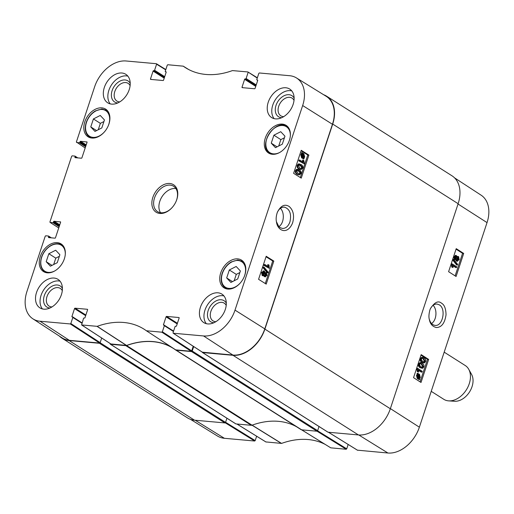 <?xml version="1.0" encoding="UTF-8"?>
<svg xmlns="http://www.w3.org/2000/svg" width="514" height="514" viewBox="0 0 514 514"><rect width="100%" height="100%" fill="white"/><g stroke="black" fill="none" stroke-linecap="round" stroke-linejoin="round"><path stroke-width="0.77" d="M280.74 131.7L284.949 136.191L282.308 144.171L275.465 147.666L271.257 143.175L273.898 135.195L280.74 131.7M104.464 119.942L101.823 127.922L94.974 131.417L90.772 126.926L93.413 118.946L100.256 115.457L104.464 119.942M57.247 262.699L50.404 266.194L46.196 261.703L48.836 253.723L55.685 250.228L59.887 254.719L57.247 262.699M240.372 270.968L237.731 278.948L230.889 282.437L226.687 277.952L229.321 269.972L236.17 266.477L240.372 270.968M280.419 208.337C284.814 212.545 284.133 223.372 278.877 226.635M84.797 121.869A16.384 11.443 122.4 0 1 105.64 109.122A16.384 11.443 122.4 0 1 106.52 129.091A16.384 11.443 122.4 0 1 88.08 136.788A16.384 11.443 122.4 0 1 84.797 121.869M202.394 352.193L232.893 355.052A30.641 21.402 -57.6 0 0 264.787 328.864L332.449 124.279A30.641 21.402 -57.6 0 0 326.159 96.285L296.462 77.935A30.217 21.1 122.4 0 1 302.662 105.537L235.007 310.122A30.217 21.1 122.4 0 1 203.557 335.95L173.257 333.226L173.045 332.731L175.049 326.673A0.501 0.347 122.4 0 1 175.57 326.242L176.026 326.287A0.501 0.347 -57.6 0 0 176.546 325.857L179.135 318.025A0.501 0.347 -57.6 0 0 178.923 317.53L179.123 317.658M193.225 346.263L191.696 350.869L162.36 331.768L161.839 332.198L146.394 330.772A87.971 61.436 -57.6 0 0 144.601 329.532A87.971 61.436 -57.6 0 0 97.197 326.339L81.61 324.944L83.512 318.429A0.501 0.347 122.4 0 1 84.033 318.005L84.495 318.044A0.501 0.347 -57.6 0 0 85.016 317.62L87.605 309.781A0.501 0.347 -57.6 0 0 87.393 309.293L87.592 309.415M175.672 349.867L146.394 330.772L175.672 349.867L191.176 351.3L191.696 350.869M110.863 343.956L126.598 345.447A87.541 61.14 122.4 0 1 171.939 347.432M256.64 436.232L255.195 440.594L225.595 422.277L226.931 418.235L225.556 422.392L100.127 342.748L101.695 338.019L100.166 342.632L70.829 323.531L70.309 323.955L40.015 321.231A30.217 21.1 122.4 0 1 32.87 318.808A30.217 21.1 122.4 0 1 26.966 291.393L45.219 236.215L45.74 235.791L48.464 236.035A0.501 0.347 122.4 0 1 48.682 236.53L50.635 237.776M32.87 318.808L62.104 337.878A30.641 21.402 -57.6 0 0 69.351 340.332L99.645 343.056L100.166 342.632M239.845 272.561L236.273 274.386L234.166 280.766M229.321 269.972L236.273 274.386M226.687 277.952L232.476 281.627M103.931 121.542L100.365 123.36L98.251 129.746M93.413 118.946L100.365 123.36M90.772 126.926L96.561 130.607M284.415 137.784L280.85 139.609L278.736 145.989M273.898 135.195L280.85 139.609M271.257 143.175L277.052 146.85M59.361 256.319L55.788 258.137L53.681 264.524M48.836 253.723L55.788 258.137M46.196 261.703L51.991 265.385M300.812 168.624L301.487 167.879L301.467 166.742L299.135 164.853M300.793 165.392L302.193 166.806L302.219 167.943L301.223 168.727L299.88 168.149L298.461 165.598L299.45 164.821L300.793 165.392L300.06 165.335M302.675 168.245L301.005 169.594L299.591 169.022C298.036 168.046 297.51 166.806 297.998 165.302L298.994 164.03L299.63 163.947L298.261 163.966L301.082 164.519C302.643 165.502 303.176 166.748 302.675 168.245M301.005 169.594L298.859 168.958C297.31 167.982 296.777 166.742 297.272 165.245L298.261 163.966M299.823 160.072L303.408 162.328L303.292 160.207L303.832 160.548L304.327 163.266L304.14 163.818L299.546 160.921L299.823 160.072L299.09 160.015L298.814 160.863L299.546 160.921M302.675 162.263L302.56 160.143L303.292 160.207M298.814 160.863L304.14 163.818M303.408 157.567L302.553 157.348L301.859 155.003L302.45 154.136L303.408 157.567M302.65 157.406L301.924 154.823M303.71 157.438L302.746 154.001L303.613 154.206L304.32 156.571L303.71 157.438M303.511 156.719L302.881 154.142L302.425 153.943M302.585 153.423L303.813 153.577L304.667 156.783L303.806 158.967L303.575 158.158L302.361 157.984L301.506 154.804L302.296 153.59L302.078 152.812L302.354 152.613L302.585 153.423L303.209 153.339L302.476 153.281M302.881 158.222L303.074 158.91L303.806 158.967M303.575 158.158L301.628 157.92L300.774 154.74L301.564 153.525L302.296 153.59M302.842 158.094L302.258 158.164L302.842 158.094M301.564 153.525L301.345 152.748L302.078 152.812M301.345 152.748L302.354 152.613M264.671 275.767L265.77 275.112L265.442 273.544M265.597 273.557L266.175 273.609L266.503 275.17L265.404 275.832L265.063 274.277L265.879 273.506M263.881 273.898L263.419 271.932L264.151 272.002L264.614 273.956L263.2 274.791L263.881 273.898L264.614 273.956M263.566 274.919L262.744 272.812L264.151 272.002L263.791 271.874M266.445 272.722L266.965 275.446L265.108 276.699L264.53 275.099L262.924 275.665L262.288 272.523L264.447 271.129L265.166 273.178L266.445 272.722L265.198 272.529M264.376 276.641L265.532 276.853L264.376 276.641L263.836 275.774M262.191 275.607L263.406 275.845L262.191 275.607L261.555 272.459L263.714 271.064M263.187 270.878L264.447 271.129M268.128 272.157L267.903 272.838L263.83 267.858L264.055 267.171L268.128 272.157M263.83 267.858L263.097 267.794L267.171 272.773L267.903 272.838M263.097 267.794L263.322 267.107L264.055 267.171M264.999 264.594L268.584 266.85L268.469 264.729L269.008 265.07L269.317 268.34L264.716 265.449L264.999 264.594L264.267 264.537L263.99 265.385L264.716 265.449M267.852 266.792L267.736 264.665L268.469 264.729M263.99 265.385L269.317 268.34M299.032 173.995L299.707 173.25L299.688 172.113L297.362 170.224M299.019 170.764L300.42 172.171L300.439 173.314L299.45 174.092L298.107 173.52L296.687 170.963L297.677 170.185L299.019 170.764L298.287 170.699M300.902 173.616L299.232 174.959L297.818 174.394C296.263 173.417 295.73 172.177 296.225 170.674L297.214 169.402L299.309 169.89C300.87 170.873 301.403 172.113 300.902 173.616M299.232 174.959L297.086 174.33C295.531 173.353 295.004 172.113 295.492 170.609L296.488 169.337L297.857 169.312M265.275 283.522L272.735 260.977L266.034 256.762M300.324 177.548L307.783 155.003L301.082 150.782M273.827 261.073L266.213 284.113L258.574 279.308L266.194 256.268L273.827 261.073L272.735 260.977M308.882 155.093L301.262 178.133L293.623 173.327L301.243 150.287L308.882 155.093L307.783 155.003M277.2 212.712C278.916 208.902 281.286 207.039 284.319 207.116C289.755 208.915 291.631 213.843 289.941 221.907C288.277 226.321 285.784 228.499 282.456 228.441L280.124 227.644L278.742 226.488L276.416 221.669M292.639 222.813C294.535 215.719 293.391 210.284 289.202 206.499C284.737 203.711 280.805 205.6 277.406 212.173C276.14 215.777 275.832 219.092 276.487 222.119C277.656 230.966 287.557 235.328 292.639 222.813M226.314 303.157A12.477 8.712 -57.6 0 0 210.046 306.575A12.477 8.712 -57.6 0 0 213.869 322.753M215.886 321.687A10.473 7.318 122.4 0 1 212.995 320.858A10.473 7.318 122.4 0 1 212.43 308.092A10.473 7.318 122.4 0 1 224.226 303.17A10.473 7.318 122.4 0 1 226.205 305.432M223.943 295.929A16.885 11.79 -57.6 0 0 204.97 310.128A16.885 11.79 -57.6 0 0 206.32 323.685M294.13 98.11A12.477 8.712 -57.6 0 0 277.856 101.528A12.477 8.712 -57.6 0 0 281.685 117.712M283.696 116.639A10.473 7.318 122.4 0 1 280.805 115.811A10.473 7.318 122.4 0 1 280.246 103.044A10.473 7.318 122.4 0 1 292.036 98.123A10.473 7.318 122.4 0 1 294.014 100.391M291.759 90.882A16.885 11.79 -57.6 0 0 272.78 105.081A16.885 11.79 -57.6 0 0 274.135 118.638M130.215 83.358A12.477 8.712 -57.6 0 0 113.947 86.776A12.477 8.712 -57.6 0 0 117.77 102.954M119.788 101.888A10.473 7.318 122.4 0 1 116.896 101.059A10.473 7.318 122.4 0 1 116.337 88.292A10.473 7.318 122.4 0 1 128.127 83.371A10.473 7.318 122.4 0 1 130.106 85.632M127.845 76.13A16.885 11.79 -57.6 0 0 108.872 90.329A16.885 11.79 -57.6 0 0 110.221 103.886M62.406 288.399A12.477 8.712 -57.6 0 0 46.131 291.817A12.477 8.712 -57.6 0 0 49.961 308.002M51.972 306.929A10.473 7.318 122.4 0 1 49.081 306.1A10.473 7.318 122.4 0 1 48.522 293.34A10.473 7.318 122.4 0 1 60.311 288.418A10.473 7.318 122.4 0 1 62.297 290.68M60.035 281.171A16.885 11.79 -57.6 0 0 41.056 295.37A16.885 11.79 -57.6 0 0 42.411 308.927M268.244 102.202A16.885 11.79 122.4 0 1 289.729 89.07A16.885 11.79 122.4 0 1 290.635 109.643A16.885 11.79 122.4 0 1 271.63 117.577A16.885 11.79 122.4 0 1 268.244 102.202M104.336 87.451A16.885 11.79 122.4 0 1 125.821 74.312A16.885 11.79 122.4 0 1 126.72 94.891A16.885 11.79 122.4 0 1 107.715 102.819A16.885 11.79 122.4 0 1 104.336 87.451M36.526 292.492A16.885 11.79 122.4 0 1 58.005 279.359A16.885 11.79 122.4 0 1 58.911 299.932A16.885 11.79 122.4 0 1 39.906 307.867A16.885 11.79 122.4 0 1 36.526 292.492M200.434 307.25A16.885 11.79 122.4 0 1 221.913 294.117A16.885 11.79 122.4 0 1 222.819 314.69A16.885 11.79 122.4 0 1 203.814 322.619A16.885 11.79 122.4 0 1 200.434 307.25M265.282 138.118A16.384 11.443 122.4 0 1 286.131 125.371A16.384 11.443 122.4 0 1 287.005 145.333A16.384 11.443 122.4 0 1 268.565 153.031A16.384 11.443 122.4 0 1 265.282 138.118M40.227 256.647A16.384 11.443 122.4 0 1 61.07 243.899A16.384 11.443 122.4 0 1 61.95 263.868A16.384 11.443 122.4 0 1 43.504 271.565A16.384 11.443 122.4 0 1 40.227 256.647M220.712 272.895A16.384 11.443 122.4 0 1 241.554 260.148A16.384 11.443 122.4 0 1 242.435 280.111A16.384 11.443 122.4 0 1 223.988 287.808A16.384 11.443 122.4 0 1 220.712 272.895M172.363 207.296A15.009 10.479 122.4 0 1 157.528 211.614A15.009 10.479 122.4 0 1 156.725 193.328A15.009 10.479 122.4 0 1 173.616 186.28A15.009 10.479 122.4 0 1 176.623 199.94A15.009 10.479 122.4 0 1 176.019 201.539M176.79 199.548A16.255 11.353 -57.6 0 0 165.559 183.967A16.255 11.353 -57.6 0 0 152.356 206.924A16.255 11.353 -57.6 0 0 172.267 207.405A16.255 11.353 -57.6 0 0 176.077 201.411A16.255 11.353 -57.6 0 0 176.79 199.548M166.183 72.166L165.489 71.722A0.501 0.347 122.4 0 1 165.27 71.228L167.275 65.169L167.795 64.738L183.241 66.165A87.971 61.436 -57.6 0 0 185.92 67.964A87.971 61.436 -57.6 0 0 232.437 70.591L247.909 71.947L257.257 78.096M183.112 66.12L188.734 69.557L183.228 66.152M165.489 71.722L166.144 71.889M151.367 79.464L150.493 78.912A0.501 0.347 -57.6 0 0 150.711 79.407L163.054 80.518A0.501 0.347 -57.6 0 0 163.574 80.088L166.163 72.256A0.501 0.347 -57.6 0 0 165.945 71.761M150.493 78.912L153.088 71.08L164.217 78.141M164.422 77.518L153.609 70.649A0.501 0.347 -57.6 0 0 153.088 71.08M153.609 70.649L164.493 77.312M164.698 76.682L154.585 70.264A0.501 0.347 122.4 0 1 154.065 70.694M154.585 70.264L156.59 64.205L165.72 69.859M85.17 147.981L76.38 141.992L94.627 86.815A30.217 21.1 122.4 0 1 126.078 60.986L156.378 63.71L156.59 64.205M76.599 142.481L79.323 142.731L85.594 146.708M85.799 146.085L79.843 142.301A0.501 0.347 122.4 0 1 79.323 142.731M79.843 142.301L80.03 141.723L85.986 145.507M86.198 144.877L80.557 141.299A0.501 0.347 -57.6 0 0 80.03 141.723M80.557 141.299L87.014 141.986M75.796 157.714L74.928 157.162A0.501 0.347 -57.6 0 0 75.147 157.657L81.405 158.216A0.501 0.347 -57.6 0 0 81.925 157.792L87.033 142.352A0.501 0.347 -57.6 0 0 86.815 141.864M74.928 157.162L75.121 156.584L77.074 157.83M58.731 227.92L50.038 222.389L49.942 221.932L71.658 156.275L72.178 155.845L74.903 156.089A0.501 0.347 122.4 0 1 75.121 156.584M50.16 222.427L52.884 222.671L59.155 226.655M59.361 226.025L53.405 222.247A0.501 0.347 122.4 0 1 52.884 222.671M53.405 222.247L53.591 221.669L59.547 225.453M59.759 224.824L54.111 221.245A0.501 0.347 -57.6 0 0 53.591 221.669M54.111 221.245L60.575 221.932M49.357 237.661L48.489 237.108A0.501 0.347 -57.6 0 0 48.708 237.596L54.966 238.162A0.501 0.347 -57.6 0 0 55.486 237.738L60.594 222.299A0.501 0.347 -57.6 0 0 60.376 221.804M48.489 237.108L48.682 236.53M70.829 323.531L72.834 317.472L81.925 323.242M82.047 322.856L71.941 316.438A0.501 0.347 -57.6 0 0 72.159 316.932L72.615 316.977A0.501 0.347 122.4 0 1 72.834 317.472M71.941 316.438L74.53 308.606L85.658 315.673M85.864 315.043L75.05 308.182A0.501 0.347 -57.6 0 0 74.53 308.606M75.05 308.182L87.393 309.293M162.36 331.768L164.364 325.709L173.456 331.479M173.584 331.1L163.471 324.681A0.501 0.347 -57.6 0 0 163.69 325.176L164.146 325.214A0.501 0.347 122.4 0 1 164.364 325.709M163.471 324.681L166.061 316.849L177.189 323.91M177.401 323.287L166.581 316.418A0.501 0.347 -57.6 0 0 166.061 316.849M166.581 316.418L178.923 317.53M257.72 80.402L257.019 79.959A0.501 0.347 122.4 0 1 256.801 79.464L258.805 73.406L259.326 72.975L289.62 75.706A30.217 21.1 122.4 0 1 296.462 77.935M257.019 79.959L257.681 80.126M242.897 87.701L242.03 87.149A0.501 0.347 -57.6 0 0 242.242 87.643L254.584 88.755A0.501 0.347 -57.6 0 0 255.105 88.324L257.694 80.492A0.501 0.347 -57.6 0 0 257.475 79.998M242.03 87.149L244.619 79.317L255.747 86.384M255.953 85.754L245.139 78.886A0.501 0.347 -57.6 0 0 244.619 79.317M245.139 78.886L256.023 85.549M256.229 84.919L246.122 78.501A0.501 0.347 122.4 0 1 245.602 78.931M246.122 78.501L248.121 72.442M175.891 188.535A15.009 10.479 -57.6 0 0 162.013 196.689A15.009 10.479 -57.6 0 0 160.541 212.719M327.791 432.049A0.623 0.437 -57.6 0 0 328.041 432.21L358.431 434.947A30.641 21.402 -57.6 0 0 390.325 408.752L458.135 203.705A30.641 21.402 -57.6 0 0 451.999 175.807L326.57 96.169A30.641 21.402 122.4 0 1 332.706 124.067L264.896 329.108A30.641 21.402 122.4 0 1 233.003 355.302L202.612 352.565A0.623 0.437 122.4 0 1 202.304 352.174M319.021 426.524L317.646 430.681L192.217 351.036A0.623 0.437 122.4 0 1 191.561 351.57L176.238 350.188A2.499 1.748 122.4 0 1 175.659 350.002A2.499 1.748 122.4 0 1 175.595 349.957A87.541 61.14 122.4 0 0 173.359 348.434A87.541 61.14 122.4 0 0 126.611 345.543A2.499 1.748 122.4 0 1 125.853 345.659L110.529 344.277A0.623 0.437 122.4 0 1 110.259 343.66L110.272 343.609M175.724 350.04L301.024 429.601A2.499 1.748 -57.6 0 0 301.088 429.64A2.499 1.748 -57.6 0 0 301.667 429.832L316.99 431.214A0.623 0.437 -57.6 0 0 317.646 430.681M296.43 426.684A87.541 61.14 -57.6 0 0 252.04 425.187L126.611 345.543M235.708 423.761A0.623 0.437 -57.6 0 0 235.958 423.921L251.282 425.296A2.499 1.748 -57.6 0 0 252.04 425.187M100.127 342.748A0.623 0.437 122.4 0 1 99.478 343.281L69.088 340.544A30.641 21.402 122.4 0 1 62.001 338.193L187.43 417.831A30.641 21.402 -57.6 0 0 194.517 420.189L224.907 422.926A0.623 0.437 -57.6 0 0 225.556 422.392M323.627 94.724A30.641 21.402 122.4 0 1 326.57 96.169M62.001 338.193A30.641 21.402 122.4 0 1 59.431 336.13M192.217 351.036L193.694 346.564M454.318 401.248A17.007 11.88 -57.6 0 0 454.537 401.267A17.007 11.88 -57.6 0 0 469.526 391.951A17.007 11.88 -57.6 0 0 471.582 374.423L468.736 369.29A20.007 13.974 -57.6 0 0 465.241 365.525L444.186 352.154M431.227 391.334L443.794 399.307A20.007 13.974 -57.6 0 0 448.42 400.849A20.007 13.974 -57.6 0 0 448.683 400.869A20.007 13.974 -57.6 0 0 466.314 389.908A20.007 13.974 -57.6 0 0 468.736 369.29M433.109 305.316C437.44 309.556 436.739 320.28 431.529 323.537M430.134 309.287C431.876 305.702 434.163 303.947 437.003 304.037L439.277 304.834C446.428 308.683 442.702 326.705 435.03 325.368C432.287 324.976 430.379 322.933 429.306 319.239M421.056 366.835L419.681 365.428L419.668 364.291L420.658 363.507L421.962 364.079L423.343 366.63L422.36 367.407L421.056 366.835M421.943 367.304L422.604 366.559L421.223 364.008L420.336 363.546M419.218 363.989L420.889 362.64L422.251 363.205C423.774 364.182 424.288 365.415 423.799 366.919L422.816 368.197L420.767 367.709C419.238 366.726 418.717 365.486 419.218 363.989L418.48 363.918L420.144 362.569L420.889 362.64M422.174 368.281L420.022 367.639C418.492 366.662 417.978 365.422 418.48 363.918M421.975 372.149L418.467 369.907L418.569 372.027L418.036 371.68L417.754 368.416L422.257 371.301L421.975 372.149L421.236 372.085L418.537 370.356M418.036 371.68L417.297 371.616L418.569 372.027M417.297 371.616L416.828 368.898L417.574 368.968M416.828 368.898L417.015 368.345L417.754 368.416M418.949 377.687L419.206 377.154L418.467 374.77M418.435 374.667L419.276 374.879L419.951 377.218L419.36 378.092L418.435 374.667L419.276 374.879L418.531 374.809M419.263 377.719L419.687 377.758M418.139 374.79L419.071 378.227L418.223 378.021L417.541 375.663L418.139 374.79M418.306 378.073L417.606 375.483M417.786 373.466L418.062 373.26L418.274 374.076L419.469 374.243L420.291 377.424L419.514 378.638L419.72 379.416L419.45 379.615L419.225 378.805L418.017 378.651L417.201 375.445L417.991 374.237L417.786 373.466L417.04 373.395L418.062 373.26M418.274 374.076L418.859 373.999M418.524 378.876L418.704 379.544L419.45 379.615M419.225 378.805L417.278 378.587L416.456 375.374L417.252 374.166L417.991 374.237M418.486 378.734L417.278 378.587M417.252 374.166L417.04 373.395M455.359 258.632L455.051 257.071L456.13 256.415L456.458 257.964L455.642 258.735M455.269 258.561L455.712 257.899L455.391 256.345M457.691 260.36L456.901 258.279L458.289 257.45L458.726 259.422L457.338 260.238L457.98 259.352L457.544 257.379M457.935 257.321L457.589 257.385M454.35 259.448L455.096 259.519L454.594 256.801L456.426 255.542L456.985 257.135L458.572 256.57L459.175 259.718L457.049 261.112L456.348 259.062L455.455 259.654L454.35 259.448L453.849 256.73L455.68 255.471M455.275 255.323L456.426 255.542M456.952 256.39L458.572 256.57M456.303 261.041L457.55 261.298L456.303 261.041L455.577 259.654M453.432 260.09L453.656 259.403L457.633 264.376L457.409 265.063L453.432 260.09L452.693 260.02L452.918 259.332L453.656 259.403M452.693 260.02L456.663 264.993L457.409 265.063M456.464 267.64L452.956 265.391L453.059 267.511L452.526 267.171L452.243 263.907L456.747 266.792L456.464 267.64L455.719 267.569L453.027 265.841M452.526 267.171L451.78 267.1L453.059 267.511M451.78 267.1L451.318 264.382L452.063 264.453M451.318 264.382L451.498 263.836L452.243 263.907M422.829 361.471L421.461 360.057L421.448 358.92L422.431 358.142L423.742 358.714L425.123 361.265L424.134 362.042L422.829 361.471M423.716 361.933L424.378 361.194L422.996 358.644L422.11 358.174M420.992 358.618L422.662 357.275L424.031 357.84C425.553 358.811 426.067 360.051 425.573 361.554L424.59 362.826L422.54 362.344C421.011 361.361 420.497 360.121 420.992 358.618L420.253 358.547L421.917 357.204L422.662 357.275M423.947 362.91L421.795 362.274C420.266 361.291 419.752 360.051 420.253 358.547M455.128 275.87L462.581 253.338L456.053 249.155M420.079 381.851L427.532 359.318L421.005 355.129M456.079 276.481L448.6 271.688L456.22 248.654L463.692 253.441L456.079 276.481M463.692 253.441L462.581 253.338M421.024 382.461L413.552 377.668L421.172 354.628L428.644 359.421L421.024 382.461M428.644 359.421L427.532 359.318M429.897 309.961C428.824 314.035 428.65 317.286 429.389 319.708C430.154 323.929 432.467 326.538 436.322 327.534C441.552 327.444 444.796 323.19 446.043 314.761C445.882 308.586 444.372 304.731 441.507 303.189C438.256 300.375 434.536 302.238 430.34 308.773L429.897 309.961M357.429 450.168L387.922 453.014A30.217 21.1 -57.6 0 0 419.373 427.185L487.034 222.607A30.217 21.1 -57.6 0 0 481.13 195.191L454.569 177.87M330.772 447.848L301.114 429.518L330.759 447.835L346.205 449.262L346.725 448.831L317.594 430.803M330.759 447.835L301.23 429.556M265.899 441.931L281.563 443.409A87.971 61.436 122.4 0 1 325.259 444.437M190.373 419.276L217.538 436.065A30.217 21.1 -57.6 0 0 224.38 438.294L254.674 441.025L255.195 440.594M348.171 444.469L346.725 448.831M279.719 152.459A15.381 10.743 122.4 0 1 279.706 152.465A15.381 10.743 122.4 0 1 265.879 145.154A15.381 10.743 122.4 0 1 277.868 126.29A15.381 10.743 122.4 0 1 290.352 135.709M104.464 131.854A15.131 10.569 122.4 0 1 90.04 136.518A15.131 10.569 122.4 0 1 86.474 122.435A15.131 10.569 122.4 0 1 102.864 109.578A15.131 10.569 122.4 0 1 108.146 126.052M54.657 270.987A15.381 10.743 122.4 0 1 43.324 269.978A15.381 10.743 122.4 0 1 41.718 257.193A15.381 10.743 122.4 0 1 55.653 244.086A15.381 10.743 122.4 0 1 65.291 254.244M240.372 282.88A15.131 10.569 122.4 0 1 225.948 287.538A15.131 10.569 122.4 0 1 222.389 273.454A15.131 10.569 122.4 0 1 238.779 260.604A15.131 10.569 122.4 0 1 244.06 277.072M108.158 111.634A15.883 11.09 -57.6 0 0 106.584 110.317L101.894 109L95.373 110.908C91.062 113.549 88.01 117.404 86.217 122.486C84.277 129.136 85.388 134.019 89.558 137.129A15.883 11.09 -57.6 0 0 91.415 137.996M244.066 262.654A15.883 11.09 -57.6 0 0 242.499 261.337L237.802 260.02L231.281 261.928C226.97 264.569 223.918 268.43 222.125 273.506C220.185 280.162 221.303 285.045 225.466 288.155A15.883 11.09 -57.6 0 0 227.329 289.016M288.817 128.166A15.883 11.09 -57.6 0 0 286.915 126.463C275.176 117.873 257.122 146.31 269.889 153.281A15.883 11.09 -57.6 0 0 272.234 154.284M63.762 246.694A15.883 11.09 -57.6 0 0 61.86 244.998C58.776 243.167 55.236 243.276 51.239 245.319C46.678 247.921 43.446 251.892 41.544 257.225C39.61 263.888 40.709 268.751 44.834 271.81A15.883 11.09 -57.6 0 0 47.179 272.812M301.467 166.742L302.193 166.806M301.487 167.879L302.219 167.943M298.859 168.958L299.591 169.022M297.272 165.245L297.998 165.302M302.881 154.142L303.613 154.206M303.588 156.507L304.32 156.571M301.628 157.92L302.361 157.984M300.774 154.74L301.506 154.804M301.114 154.007L301.846 154.071M265.77 275.112L266.503 275.17M261.555 272.459L262.288 272.523M299.688 172.113L300.42 172.171M299.707 173.25L300.439 173.314M297.086 174.33L297.818 174.394M295.492 170.609L296.225 170.674M296.488 169.337L297.214 169.402M264.787 328.864L235.007 310.122M332.449 124.279L302.662 105.537M161.839 332.198L191.176 351.3M126.598 345.447L97.197 326.339M97.043 326.364L126.444 345.472M111.063 344.084L81.726 324.983M257.353 77.794L248.101 72.069M165.823 69.557L156.571 63.832M77.73 157.888L75.102 156.217M51.291 237.834L48.663 236.164M82.022 322.946L72.815 317.099M70.309 323.955L99.645 343.056M202.6 352.328L173.257 333.226M173.552 331.189L164.345 325.343M69.351 340.332L40.015 321.231M232.893 355.052L203.557 335.95M125.853 345.659L251.282 425.296M301.667 429.832L176.238 350.188M235.958 423.921L110.529 344.277M332.706 124.067L458.135 203.705M390.325 408.752L264.896 329.108M233.003 355.302L358.431 434.947M194.517 420.189L69.088 340.544M99.478 343.281L224.907 422.926M191.561 351.57L316.99 431.214M328.041 432.21L202.612 352.565M421.223 364.008L421.962 364.079M422.604 366.559L423.343 366.63M420.022 367.639L420.767 367.709M419.206 377.154L419.951 377.218M418.242 373.941L418.794 373.993M416.456 375.374L417.201 375.445M455.712 257.899L456.458 257.964M457.98 259.352L458.726 259.422M453.849 256.73L454.594 256.801M422.996 358.644L423.742 358.714M424.378 361.194L425.123 361.265M421.795 362.274L422.54 362.344M390.37 408.604L419.373 427.185M458.032 204.019L487.034 222.607M281.563 443.409L252.027 425.091M251.873 425.117L281.409 443.428M317.048 431.214L346.205 449.262M357.622 450.29L328.472 432.248M266.091 442.053L236.941 424.005M225.254 422.81L254.674 441.025M195.23 420.253L224.38 438.294M358.766 434.972L387.922 453.014M89.558 137.129L90.715 137.868M106.584 110.317L107.741 111.05M225.466 288.155L226.629 288.894M242.499 261.337L243.655 262.076M269.889 153.281L271.199 154.116M286.915 126.463L288.232 127.299M44.834 271.81L46.144 272.645M61.86 244.998L63.171 245.827M303.022 158.235L302.296 158.171M175.679 349.873L146.406 330.778M257.713 80.435L256.904 79.921M166.176 72.191L165.373 71.684M77.794 157.894L75.018 156.127M51.355 237.841L48.579 236.074M82.028 322.921L72.731 317.016M81.61 324.944L110.947 344.046M173.141 333.181L202.477 352.289M173.565 331.157L164.262 325.253M175.659 350.002L301.088 429.64M202.471 352.514L327.9 432.158M110.382 344.226L235.81 423.87M454.537 401.267L448.683 400.869M418.826 373.999L418.081 373.929M418.602 378.882L417.863 378.818M328.414 432.242L357.513 450.251M236.883 424.005L265.982 442.014"/></g></svg>
